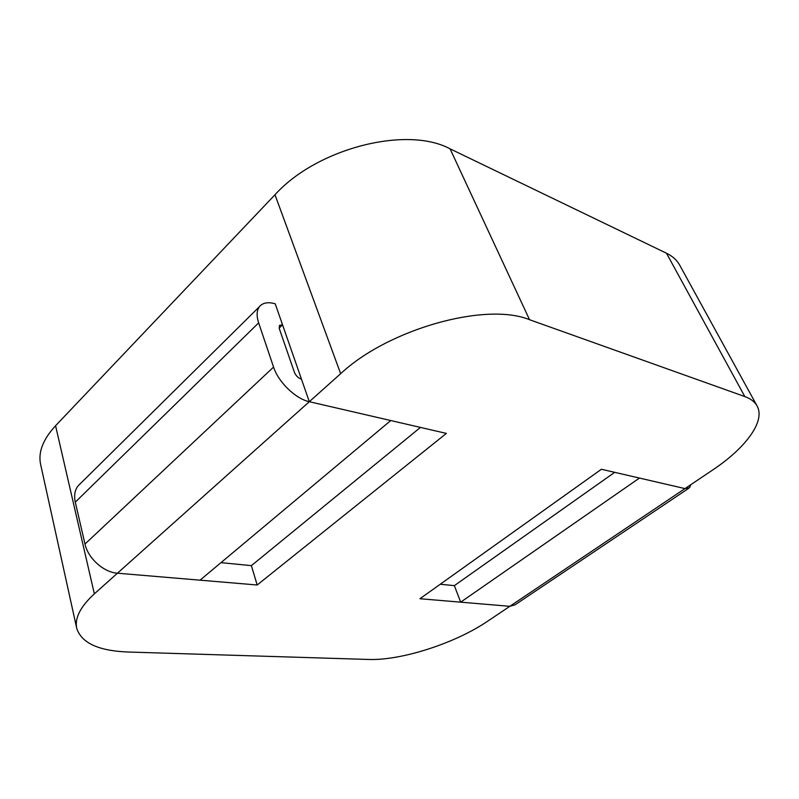 <?xml version="1.0" encoding="UTF-8"?>
<svg xmlns="http://www.w3.org/2000/svg" width="799" height="799" viewBox="0 0 799 799"><rect width="100%" height="100%" fill="white"/><g stroke="black" fill="none" stroke-linecap="round" stroke-linejoin="round"><path stroke-width="1.2" d="M690.895 484.633L689.527 487.76L685.003 488.598L639.46 478.062L460.673 602.166L454.361 585.637L614.701 472.339M258.656 322.876C256.409 315.925 256.649 310.541 259.365 306.746C262.671 302.711 267.965 301.732 275.236 303.81L309.313 401.707C295.75 398.921 278.332 382.132 273.568 367.091L258.656 322.876L75.286 502.152C73.868 495.53 74.796 490.107 78.102 485.862L80.349 483.645M688.508 488.449L515.075 604.793L509.832 606.311L487.849 621.083C455.36 643.205 401.378 660.723 368.389 659.455L128.279 652.024C98.647 650.925 81.458 643.005 76.714 628.284C74.577 618.086 80.449 606.611 94.352 593.847L309.313 401.707L446.361 433.408L257.178 584.998L117.433 573.203L200.03 580.174L390.761 420.544L309.313 401.707L340.654 373.692C388.474 328.918 486.082 301.772 529.537 319.71L744.818 396.564C750.74 398.711 754.825 401.837 757.072 405.932C765.742 421.263 745.497 448.179 712.398 470.182L685.003 488.598L601.407 469.263L419.944 598.731L509.832 606.311L460.673 602.166M301.473 379.175C298.257 378.067 295.91 375.79 294.422 372.334L279.33 328.699L279.46 325.403L282.546 324.813L279.141 328.079M117.433 573.203C103.75 572.394 87.98 558.291 84.994 544.039L75.286 502.152M440.249 584.249L454.361 585.637M757.072 405.932L679.619 265.028C676.913 260.114 672.538 256.179 666.486 253.223L450.067 148.834C406.841 125.463 316.873 148.274 274.986 194.746L55.56 425.737L94.352 593.847M76.714 628.284L40.599 464.309C38.042 452.194 43.026 439.34 55.56 425.737M420.454 427.415L251.385 565.642L220.973 562.646M257.178 584.998L251.385 565.642M273.568 367.091L84.994 544.039M685.003 488.598L509.832 606.311M274.986 194.746L340.654 373.692M666.486 253.223L744.818 396.564M450.067 148.834L529.537 319.71M259.365 306.746L78.102 485.862"/></g></svg>
